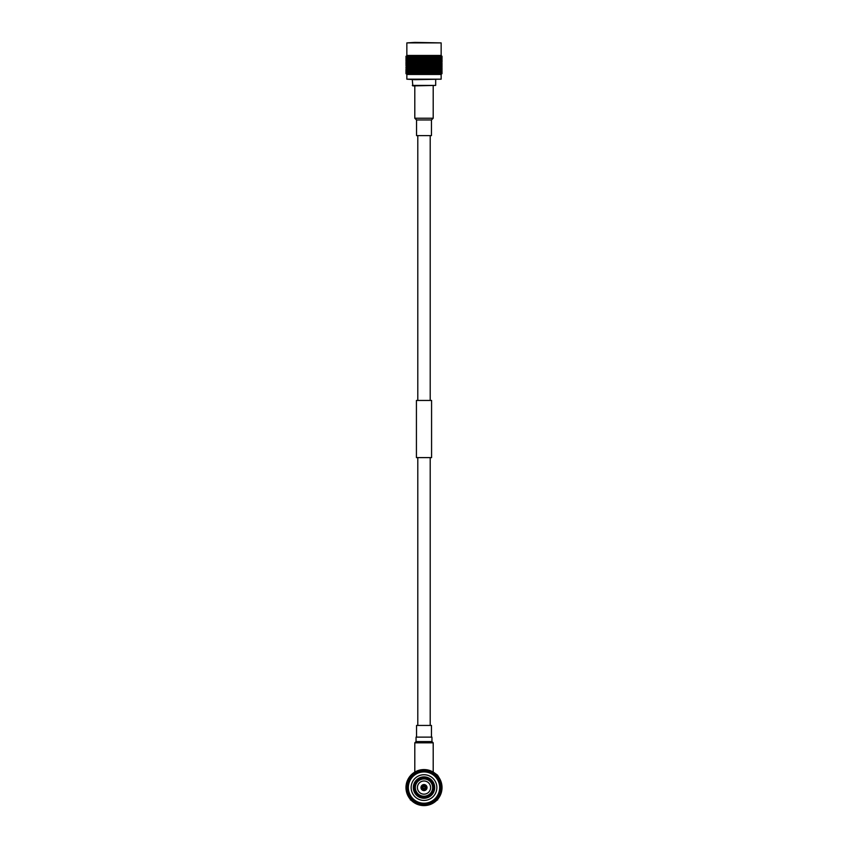<?xml version="1.0" encoding="UTF-8"?>
<svg xmlns="http://www.w3.org/2000/svg" width="848" height="848" viewBox="0 0 848 848"><rect width="100%" height="100%" fill="white"/><g stroke="black" fill="none" stroke-linecap="round" stroke-linejoin="round"><path stroke-width="1.27" d="M416.421 457.613L431.579 457.613L431.579 400.447L416.421 400.447L416.421 457.613M431.452 737.124L431.452 725.443L416.548 725.443L416.548 737.124M412.319 85.404L435.681 85.404L412.817 85.902L412.319 79.68M414.895 42.4L406.849 42.898L441.151 42.898L414.895 42.4M441.151 42.898L441.151 55.449L406.849 55.449L406.849 42.898M441.151 55.449L442.02 56.318L405.98 56.318L406.033 56.858L410.93 56.318L409.414 57.017L410.57 57.579L414.407 56.318L411.821 57.357M406.849 55.449L406.033 56.858M410.973 56.318L412.255 56.858L410.93 56.318M435.596 56.318L434.187 56.858L414.407 56.318L412.605 57.028L414.428 57.749L412.658 57.017M438.776 56.318L434.187 56.858M440.939 56.318L440.26 56.858L439.412 56.318M442.02 56.403L441.31 56.318M442.02 56.318L441.967 56.858L442.02 56.318M406.001 57.017L406.012 56.456L406.001 57.017M406.828 57.017L406.362 57.579L406.362 56.456L407.485 57.028M408.831 58.459L407.92 59.021L407.167 58.459L407.92 57.897L409.552 58.459M407.687 57.738L406.998 58.3L406.998 57.176L408.386 57.749M410.231 57.738L409.118 57.176L408.153 57.738L409.118 58.3L410.962 57.749M408.831 57.017L407.92 56.456L407.167 57.017L407.92 57.579L409.552 57.028M411.46 56.53L412.605 57.028L410.92 57.738L412.255 57.176L414.428 57.749L412.605 58.459L410.92 57.738L412.255 58.3L413.707 57.738M411.863 57.017L410.57 56.456M414.471 56.318L416.198 56.858M414.142 56.456L416.432 57.028L414.428 57.749L416.432 58.459L414.428 57.749L412.255 58.618L414.428 59.19L412.255 60.06L414.428 60.621L412.658 59.901M418.509 56.318L416.432 57.028L420.767 58.459L425.378 56.858M418.541 56.318L414.587 57.738M418.605 56.318L420.672 56.858M418.393 56.456L420.767 57.028L418.552 57.749L416.675 57.017M422.993 56.318L420.767 57.028L423.014 57.897L420.767 58.459L427.604 60.621L421.191 58.459M423.046 56.318L420.672 57.176L422.495 57.738M423.099 56.318L425.336 57.028L423.046 57.749L425.336 58.459L423.534 57.738M424.859 57.017L423.014 56.456M427.551 56.318L420.672 58.618L427.604 60.621L420.767 62.784L427.201 60.621M427.615 56.318L425.336 57.028L427.604 57.749L425.897 57.017M427.646 56.318L429.989 56.858M427.71 56.456L429.809 57.028L423.534 59.18M431.876 56.318L429.809 57.028L433.89 58.459L429.809 57.028L422.495 59.18M432.151 56.456L433.89 57.028L431.961 56.318L430.477 57.017M435.649 56.318L431.918 57.749L433.89 58.459L420.767 62.784L423.014 63.664L414.587 66.388L412.605 65.678L413.707 66.388L410.92 67.829L412.255 68.391L410.92 67.829M435.724 56.318L437.345 57.017L436.042 57.579L437.345 57.017M436.55 57.367L434.611 57.017M436.423 57.738L437.685 58.3L438.808 57.738L437.685 57.176L435.692 57.749L437.345 58.459L436.042 59.021L433.89 58.459L431.918 59.19L433.752 58.459M438.024 57.017L439.105 57.579L440.027 57.017L439.105 56.456L437.292 57.028M440.472 57.017L441.13 57.579L441.13 56.456L439.783 57.028M441.289 57.738L441.713 58.3L441.713 57.176L440.631 57.749M441.808 57.017L441.999 57.579L441.193 57.028M441.999 57.579L441.999 56.456M407.687 59.18L406.987 58.618L406.998 59.742L408.386 59.19M406.828 59.901L406.362 59.339L406.362 60.462L407.485 59.911M415.732 57.017L414.142 57.579M420.672 58.3L418.552 57.749L420.767 58.459L411.852 61.671M420.163 57.017L418.393 57.579M421.191 57.017L423.014 57.579M418.88 57.738L420.672 57.176M423.014 57.897L424.859 58.459L423.014 59.021M424.859 58.459L429.809 59.911L431.918 59.19L427.604 60.621L437.345 64.225L436.042 64.787L433.89 64.225L429.809 65.678L434.187 67.268L414.587 73.596L442.02 73.426M425.378 57.176L427.201 57.738L425.378 58.3M427.201 57.738L432.618 59.18M429.491 57.017L427.71 57.579M433.752 57.017L432.151 57.579M434.611 58.459L436.042 57.897L433.89 57.028L435.692 57.749L433.89 58.459L436.179 59.402L432.618 60.621L430.477 59.901M438.024 58.459L439.105 59.021L440.027 58.459L439.105 57.897L437.292 58.459M439.381 59.18L440.26 58.618L440.96 59.18L440.26 59.742L438.66 59.19M441.617 58.459L441.13 59.021L440.472 58.459L441.13 57.897L441.617 58.459M405.991 57.738L406.033 57.176L405.991 57.738M406.033 57.176L406.881 57.749M405.991 59.18L406.033 59.742L405.991 59.18M406.478 60.621L406.998 60.06L407.687 60.621L406.998 61.183L406.478 60.621M407.167 59.901L407.92 59.339L408.831 59.901L407.92 60.462L407.167 59.901M410.231 59.18L409.118 59.742L408.153 59.18L409.118 58.618L410.962 59.19M409.414 58.459L410.57 57.897L411.863 58.459L410.57 59.021L409.414 58.459M418.393 57.897L416.432 58.459L418.552 57.749L416.198 57.176M425.378 58.618L427.201 59.18L425.378 59.742M427.71 60.462L429.809 59.911L432.151 60.78L416.432 65.678L414.587 64.946L412.658 65.667M429.491 59.901L427.71 59.339L425.897 59.901M432.151 57.897L423.046 60.621L421.191 59.901L418.552 60.621L425.336 62.784L429.809 61.353L423.046 63.515L421.191 62.784M429.989 57.176L431.918 57.749L429.809 58.459L428.219 57.738M435.649 57.738L434.187 58.3M432.618 57.738L434.187 57.176M438.024 59.901L439.105 60.462L440.027 59.901L439.105 59.339L437.292 59.911M436.423 59.18L437.685 59.742L438.808 59.18L437.685 58.618L436.042 59.021M439.381 57.738L440.26 58.3L440.96 57.738L440.26 57.176L438.66 57.749M440.472 58.459L439.783 58.459M440.472 59.901L441.13 60.462L441.13 59.339L439.783 59.911M441.289 59.18L441.713 59.742L441.713 58.618L440.631 59.19M441.999 57.897L441.193 58.459M442.02 57.738L441.967 57.176L442.02 57.738M406.001 58.459L406.012 59.021L406.001 58.459M406.266 57.738L406.033 58.3M406.828 58.459L406.362 59.021L406.362 57.897L407.485 58.459M406.033 58.618L406.033 59.742M406.033 60.06L406.881 60.621M406.001 59.901L406.012 59.339L406.001 59.901M406.266 59.18L406.881 59.19M411.863 59.901L410.57 60.462L409.414 59.901L410.57 59.339L412.605 59.911L410.92 59.18L412.255 59.742L413.707 59.18M411.45 59.413L414.428 60.621L412.605 61.353L410.92 60.621L412.255 60.06L410.92 60.621L412.255 61.183L413.707 60.621M408.831 61.342L407.92 60.78L407.167 61.342L407.92 61.904L409.552 61.353M410.231 62.063L409.118 61.501L408.153 62.063L409.118 62.625L410.962 62.063M407.687 60.621L408.386 60.621M410.231 60.621L409.118 61.183L408.153 60.621L409.118 60.06L410.962 60.621M408.831 59.901L409.552 59.911M411.863 58.459L412.605 58.459L411.799 58.809M411.45 57.971L414.428 59.19L411.789 60.25M417.894 57.738L416.198 58.3M416.675 58.459L418.393 59.021L420.163 58.459M414.142 60.462L418.393 59.021M421.191 59.901L423.014 59.339M424.859 59.901L423.014 60.462M425.378 60.06L423.046 60.621L424.859 61.342M423.534 60.621L425.378 61.183M420.672 58.618L414.428 60.621L436.179 68.041L433.89 67.109L427.604 69.271L425.336 68.55L427.604 69.271L420.767 71.433L418.891 70.713L425.336 69.992L435.554 73.596M418.88 59.18L420.672 59.742M430.477 58.459L432.151 59.021M431.685 59.18L429.978 58.618M428.219 59.18L429.989 59.742M427.71 59.021L429.809 58.459L427.604 59.19L425.897 58.459M431.685 57.738L429.989 58.3M436.55 58.809L435.692 59.19L437.345 59.901L436.042 60.462L437.345 59.901M441.808 58.459L442.009 59.477M406.266 60.621L406.033 61.183L405.98 60.473M411.863 61.342L410.57 60.78L409.414 61.342L410.57 61.904L412.605 61.353L410.92 62.063L412.255 61.501L414.428 62.063L410.92 63.505L414.428 64.946L411.789 66.017M414.895 79.68L406.849 79.182L441.151 79.182L414.895 79.68M406.849 79.182L406.849 74.465L441.151 74.465L441.151 79.182M441.946 73.596L441.702 73.013L441.289 73.596M406.849 74.465L405.98 73.596L414.513 73.596M406.499 73.596L407.008 73.013L410.231 73.596M405.98 73.575L406.033 73.013L405.98 73.575M406.033 73.013L406.256 73.596M442.009 73.575L441.151 74.465M440.928 73.596L440.229 73.013L436.423 73.596M432.618 73.596L434.134 73.013M433.699 72.854L427.551 73.575L429.925 73.013L431.579 73.596M427.593 73.596L425.314 73.013L418.891 73.596M416.198 73.034L417.778 73.596M418.88 70.713L416.432 69.992L420.767 71.433L416.432 72.875L414.428 72.154L416.432 72.875L410.962 73.575L412.255 73.034L414.068 73.596M410.273 73.575L411.004 73.575M407.718 73.575L408.418 73.575M406.266 73.575L406.892 73.575M441.267 73.575L440.61 73.575M439.349 73.575L438.628 73.575M436.582 73.172L435.607 73.596M436.381 73.575L437.303 72.854L435.999 73.416L434.558 72.854L431.823 73.596M435.607 73.575L434.134 72.695L435.649 72.133L437.303 72.854M431.632 73.575L429.925 73.013M428.166 73.575L427.562 73.596M436.381 72.133L437.653 71.571L438.776 72.133L437.653 72.695L431.865 70.691L433.837 71.423L431.865 72.133L427.657 73.416L425.283 72.864L422.993 73.575L425.314 73.013M416.198 65.826L423.046 67.829L416.432 69.992L427.657 73.416M422.442 73.575L422.982 73.596M422.961 73.416L420.714 72.864L422.94 73.596M420.672 71.592L422.993 72.133L420.619 73.013M417.841 73.575L418.488 73.596M414.439 73.596L416.432 72.875L418.456 73.596M411.863 72.875L410.612 73.416L409.446 72.854L410.57 72.313L412.605 72.875L414.428 72.154L412.605 72.875L414.142 73.437M413.707 72.154L412.255 71.592L410.92 72.154L412.605 72.875L411.842 73.204M408.863 72.854L407.941 72.292L407.188 72.854L407.941 73.416L409.584 72.864M406.849 72.854L406.372 72.292L406.372 73.416L407.506 72.864M406.001 72.854L406.001 73.416L406.001 72.854M441.999 72.854L441.988 73.416L441.999 72.854M441.988 73.416L441.183 72.864M440.451 72.854L441.119 72.292L441.119 73.416L439.762 72.864M437.981 72.854L439.073 72.292L439.995 72.854L439.073 73.416L437.25 72.864M416.675 72.875L418.329 73.416M418.393 70.554L414.142 72.313L415.732 72.875M412.658 72.875L414.142 72.313M410.231 72.154L409.149 72.695L408.185 72.133L409.118 71.592L410.962 72.154M409.414 71.433L410.57 70.872L411.863 71.433L410.57 71.995L409.414 71.433M410.92 70.713L412.255 70.151L410.92 70.713L412.255 71.274L410.92 70.713M411.863 69.992L410.57 69.43L409.414 69.992L413.707 70.713L410.92 72.154M411.45 69.494L414.428 70.713L411.799 70.331M405.98 72.26L406.033 71.571L406.892 72.133M440.451 71.412L441.119 71.974L441.119 70.85L439.762 71.423M441.267 72.133L441.702 72.695L441.702 71.571L440.61 72.133M441.797 72.854L441.988 72.292M439.349 72.133L440.229 72.695L440.949 72.133L440.229 71.571L438.628 72.133M432.098 70.85L429.756 71.423L431.865 70.691L436.179 72.366L434.558 72.854M435.607 72.133L433.837 71.423L436.529 70.31M434.134 71.571L431.865 72.133L433.837 72.864L436.54 71.741M430.424 72.854L432.098 72.292M429.438 72.854L427.551 72.133L429.756 72.864L431.632 72.133M425.834 72.854L427.657 72.292M436.55 68.858L425.283 72.864L422.993 72.133L424.795 72.854M421.127 72.854L422.961 72.292M429.925 71.571L427.551 72.133L429.438 71.412M420.11 72.854L418.393 72.313M416.198 72.716L418.552 72.154L420.714 72.864L418.88 72.154M411.407 70.925L414.428 72.154L416.432 71.433L414.428 70.713L411.789 71.783M411.863 71.433L414.142 71.995M413.707 70.713L418.552 72.154L420.163 71.433M407.718 72.133L407.008 71.571L407.008 72.695L408.418 72.133M410.231 70.713L409.118 70.151L408.153 70.713L409.118 71.274L410.962 70.713M408.831 71.433L407.941 71.974L407.188 71.412L407.92 70.872L409.552 71.433M406.086 71.412L406.372 71.974L406.849 71.412L406.372 70.85L406.086 71.412M405.98 70.691L406.033 71.253L405.98 70.691M405.98 71.995L406.033 72.695L406.277 72.133M405.98 72.133L406.033 72.695M442.009 72.133L441.967 72.695L442.009 72.133M441.267 70.691L441.702 70.13L441.702 71.253L440.61 70.691M441.797 71.412L441.988 71.974L441.988 70.85L441.183 71.423M440.949 70.691L440.229 71.253L439.349 70.691L440.229 70.13L440.949 70.691M439.995 71.412L439.073 71.974L437.981 71.412L439.073 70.85L439.995 71.412M430.413 71.412L432.098 71.974L433.699 71.412M425.378 70.151L432.098 71.974M432.565 72.133L434.134 72.695M428.166 72.133L429.925 72.695M421.191 71.433L422.993 72.133L427.551 70.691L425.897 69.992M414.142 70.554L416.432 69.992L414.142 70.872L415.732 71.433M414.587 70.713L416.198 70.151M417.894 70.713L416.198 71.274M418.393 70.872L416.198 71.592L417.894 72.154M416.675 71.433L418.393 71.995M422.442 72.133L420.619 72.695M427.148 72.133L425.283 71.423L427.148 72.133L425.314 72.695M414.587 72.154L416.198 71.592M411.45 72.377L412.255 72.716M406.849 71.412L407.506 71.423M410.231 69.271L409.118 69.833L408.153 69.271L409.118 68.709L410.962 69.271M408.831 68.55L407.92 69.112L407.167 68.55L407.92 67.988L409.552 68.55M408.831 69.992L407.92 69.43L407.167 69.992L407.92 70.554L409.552 69.992M407.687 70.713L407.008 71.253L406.998 70.151L408.386 70.713M406.033 70.13L406.033 71.253M406.086 69.971L406.362 69.43L406.828 69.992L406.372 70.532L406.086 69.971M407.687 69.271L406.998 69.833L406.998 68.709L408.386 69.271M408.153 67.829L409.118 67.268L410.231 67.829L409.118 68.391L408.153 67.829M409.414 67.109L410.57 66.547L411.863 67.109L410.57 67.67L409.414 67.109M410.92 66.388L412.255 65.826L410.92 66.388L412.255 66.95L410.92 66.388M406.266 70.691L406.892 70.691M441.999 71.412L441.988 71.974M441.797 69.971L441.988 69.409L441.988 70.532L441.183 69.971M442.009 69.25L441.967 68.688L442.009 69.25M437.981 69.971L439.073 70.532L439.995 69.971L439.073 69.409L437.25 69.971M436.381 69.25L437.653 69.812L438.776 69.25L437.653 68.688L432.565 70.691M439.349 70.691L438.628 70.691M436.381 70.691L437.653 71.253L438.776 70.691L437.653 70.13L435.649 70.691L437.303 71.412L435.999 71.974L437.303 71.412M437.981 71.412L437.25 71.423M434.134 70.13L435.607 70.691L434.134 71.253M435.607 70.691L434.558 71.412M437.303 69.971L435.999 70.532L437.303 69.971L435.649 69.26L437.303 68.529L435.999 69.091L434.558 68.529L435.999 67.967L437.303 68.529M411.45 63.727L431.865 70.691L433.699 69.971L435.649 70.691L434.558 69.971M423.481 72.133L425.314 71.571M427.657 70.85L425.283 71.423L427.148 70.691M422.961 71.974L425.283 71.423L420.672 70.151M424.795 71.412L423.014 70.872M422.495 70.713L420.672 71.274M416.675 69.992L418.393 69.43L420.163 69.992M423.014 67.988L425.336 68.55L423.046 67.829L420.672 68.709L424.859 69.992M420.672 68.709L418.393 69.43M427.71 69.43L431.632 70.691M414.142 65.105L416.432 65.678L412.605 67.109L414.428 67.829L412.255 68.709L415.732 69.992M429.925 71.253L428.166 70.691L429.925 70.13M428.166 70.691L429.925 69.812L428.219 69.271M425.834 71.412L427.657 71.974M412.658 71.433L414.142 70.872M412.658 69.992L414.142 69.43M411.481 68.073L414.428 69.271L412.605 69.992L410.92 69.271L412.255 69.833L413.707 69.271M411.863 68.55L410.57 67.988L409.414 68.55L410.57 69.112L414.428 67.84L411.821 68.879M406.828 69.992L407.485 69.992M410.231 67.829L410.962 67.829M412.658 68.55L416.432 69.992L417.894 69.271L420.767 69.992L418.88 69.271M411.863 67.109L412.605 67.109L411.471 66.621M413.707 66.388L411.821 67.448M411.863 65.667L410.57 66.229L409.414 65.667L410.57 65.105L418.552 67.829L416.198 66.95L417.894 66.388M415.732 65.667L414.142 66.229M406.001 69.971L406.001 70.532L406.001 69.971M413.707 64.946L412.605 65.678L411.45 65.169L412.255 65.508M410.231 66.388L409.118 65.826L408.153 66.388L409.118 66.95L410.962 66.388M408.831 67.109L407.92 66.547L407.167 67.109L407.92 67.67L409.552 67.109M407.687 67.829L406.998 67.268L406.998 68.391L408.386 67.829M406.828 68.55L406.362 67.988L406.362 69.112L407.485 68.55M406.266 69.271L406.033 68.709L406.266 69.271M441.999 69.971L441.988 69.409M441.999 68.529L441.988 69.091L441.999 68.529M441.956 69.25L441.702 69.812L441.267 69.25L441.702 68.688L441.956 69.25M440.451 69.971L441.119 69.409L441.119 70.532L439.762 69.971M439.349 69.25L440.229 68.688L440.949 69.25L440.229 69.812L438.628 69.26M437.981 68.529L439.073 67.967L439.995 68.529L439.073 69.091L437.25 68.529M435.607 69.25L433.837 68.529L435.607 69.25L433.837 69.971L431.865 69.26L433.699 69.971M423.534 70.713L425.314 71.253M414.142 69.112L418.393 67.988L425.336 69.992L421.191 68.55M423.014 70.554L421.191 69.992L423.014 69.43M421.191 69.992L427.604 67.829L429.809 68.55L433.752 67.109M422.495 67.829L420.767 68.55L418.393 67.988M420.163 68.55L418.552 69.271L416.198 68.391L420.672 67.268M422.495 69.271L420.672 69.833M424.859 68.55L423.014 69.112M416.675 65.667L418.552 66.388L416.198 67.268L417.894 67.829M423.014 63.664L429.809 65.678L423.046 67.829L418.552 66.388L420.767 65.678L418.891 66.388M432.098 70.532L429.756 69.971L434.134 68.37L432.618 67.829M414.587 66.388L416.198 66.95M416.665 67.109L418.393 66.547M420.163 67.109L418.393 67.67M436.423 63.505L437.685 62.943L438.808 63.505L437.685 64.066L435.692 63.515L429.809 65.678L427.604 64.946L414.587 69.271L416.432 68.55L412.658 67.109M418.88 67.829L420.672 68.391M423.534 69.271L425.378 68.709M427.201 69.271L425.378 69.833M429.438 69.971L427.657 70.532M410.92 69.271L412.255 68.709L410.92 69.271M415.732 68.55L414.142 67.988M413.718 67.829L412.255 67.268M410.231 63.505L409.118 62.943L408.153 63.505L409.118 64.066L410.962 63.515M411.863 64.225L410.57 64.787L409.414 64.225L410.57 63.664L412.605 64.225L411.81 64.565M410.92 64.946L412.255 64.384L411.45 65.169M408.831 64.225L407.92 64.787L407.167 64.225L407.92 63.664L409.552 64.225M410.231 64.946L409.118 65.508L408.153 64.946L409.118 64.384L410.962 64.946M407.687 64.946L406.987 64.384L406.998 65.508L408.386 64.946M407.167 65.667L407.92 66.229L408.831 65.667L407.92 65.105L407.167 65.667M406.828 65.667L406.362 65.105L406.362 66.229L407.485 65.678M407.687 66.388L406.998 66.95L406.998 65.826L408.386 66.388M406.881 66.388L406.033 65.826M406.828 67.109L406.362 67.67L406.362 66.547L407.485 67.109M405.991 67.829L406.033 67.268M406.033 69.812L406.033 68.709M441.267 67.808L441.702 68.37L441.702 67.246L440.61 67.819M440.451 67.087L441.119 67.649L441.119 66.526L439.762 67.098M441.988 69.091L441.988 67.967M441.797 68.529L441.183 68.529M440.451 68.529L441.119 67.967L441.119 69.091L439.762 68.529M441.267 69.25L440.61 69.26M439.349 67.808L440.229 68.37L440.949 67.808L440.229 67.246L438.628 67.819M434.187 67.268L435.649 67.819L434.558 68.529M434.134 69.812L432.565 69.25L434.134 68.688M432.565 69.25L433.837 68.529L427.604 66.388L423.534 67.829M430.424 69.971L432.098 69.409M416.675 68.55L418.393 69.112M417.894 69.271L416.198 68.709M414.587 69.271L416.198 69.833M429.925 69.812L431.865 69.26L425.897 67.109M431.632 69.25L429.989 68.709M429.491 68.55L427.71 69.112M425.897 68.55L427.71 67.988M425.378 68.391L429.989 67.268L431.685 67.829M427.201 67.829L425.378 67.268M429.989 65.826L427.604 66.388L429.491 65.667M427.201 66.388L425.336 65.678L423.014 66.547L425.336 67.109L427.201 66.388L425.378 65.826M424.859 67.109L423.014 67.67M421.191 67.109L423.014 66.547M427.71 65.105L425.336 65.678L427.201 64.946M420.672 66.95L425.336 65.678L420.767 64.225L422.495 63.505M422.495 66.388L420.672 65.826M418.393 66.229L420.767 65.678L427.604 67.829L429.989 66.95L428.219 66.388M420.163 65.667L418.393 65.105M416.198 65.508L420.767 64.225L418.552 63.515L414.587 64.946M417.894 64.946L416.198 64.384M418.88 63.505L414.428 64.946L412.605 64.225L414.428 63.515L418.88 64.946M420.672 64.066L418.891 63.505L420.672 62.943M414.142 66.547L416.432 67.109L414.428 67.829L416.198 67.268M414.587 67.829L416.198 68.391M415.732 67.109L414.142 67.67M411.863 62.784L410.57 62.222L409.414 62.784L410.57 63.346L413.707 62.063M410.92 63.505L412.255 64.066L413.707 63.505L412.255 62.943L410.92 63.505M408.831 65.667L409.552 65.678M406.266 66.388L406.033 66.95M406.001 67.109L406.012 67.67L406.001 67.109M406.266 67.829L406.881 67.829M408.831 62.784L407.92 62.222L407.167 62.784L407.92 63.346L409.552 62.784M407.687 63.505L406.998 64.066L406.998 62.943L408.386 63.515M406.828 64.225L406.362 63.664L406.362 64.787L407.485 64.225M406.266 64.946L406.033 64.384L406.033 65.508L406.881 64.946M406.001 65.667L406.012 65.105L406.001 65.667M441.988 67.649L441.183 67.098M442.009 67.808L441.967 68.37L442.009 67.808M441.267 66.367L441.702 65.805L441.702 66.928L440.61 66.367M440.949 66.367L440.229 66.928L439.349 66.367L440.229 65.805L440.949 66.367M439.995 67.087L439.073 67.649L437.981 67.087L439.073 66.526L439.995 67.087M436.381 67.808L437.653 67.246L438.776 67.808L437.653 68.37L435.649 67.819L436.55 67.416M423.534 63.505L425.336 64.225L423.046 64.946L424.859 64.225M425.897 64.225L427.604 63.515L425.897 64.225L427.604 64.946L433.89 62.784L436.169 63.717L434.611 64.225M430.477 65.667L432.151 66.229L429.989 67.268M429.989 65.508L433.89 64.225L437.345 65.667L433.89 67.109L431.918 66.388L433.89 65.678L436.042 66.547L434.611 67.109M421.191 64.225L423.014 64.787M425.378 64.384L423.046 64.946L424.859 65.667M423.534 64.946L425.378 65.508M425.897 65.667L427.71 66.229M431.685 66.388L429.989 66.95M432.151 66.547L430.477 67.109L427.71 66.547M430.477 67.109L432.151 67.67M435.607 67.808L434.134 68.37M433.699 68.529L432.151 67.988M430.477 68.55L432.098 69.091M428.219 67.829L429.989 68.391M429.491 67.109L427.71 67.67M423.534 66.388L425.378 66.95M423.014 65.105L420.767 65.678L423.046 64.946L420.672 64.384M421.191 65.667L423.014 66.229M422.495 64.946L420.672 65.508M420.163 64.225L418.393 63.664M416.665 64.225L418.393 64.787M413.707 63.505L416.432 64.225L418.552 63.515L414.428 62.063L411.821 63.123M415.732 64.225L414.142 64.787M412.658 64.225L414.142 63.664M407.687 62.063L406.998 62.625L406.998 61.501L408.386 62.063M406.828 61.342L406.362 61.904L406.362 60.78L407.485 61.353M406.828 62.784L406.362 63.346L406.362 62.222L407.485 62.784M406.033 61.501L406.881 62.063M405.991 63.505L406.033 64.066L405.991 63.505M406.001 64.225L406.012 63.664L406.001 64.225M406.033 65.508L406.033 64.384M441.797 65.646L441.988 66.208L441.988 65.084L441.183 65.656M442.009 64.925L441.967 64.363L442.009 64.925M441.999 67.087L441.988 66.526L441.999 67.087M441.797 67.087L441.988 66.526M442.009 66.367L441.967 66.928L442.009 66.367M438.024 65.667L439.073 66.208L439.995 65.646L439.105 65.105L437.292 65.678M436.423 64.946L437.685 65.508L438.808 64.946L437.685 64.384L435.692 64.946L437.345 64.225M439.349 66.367L438.628 66.367M437.981 67.087L437.25 67.098M437.303 67.087L435.999 67.649L437.303 67.087L435.692 66.388L436.55 66.017M436.423 66.388L437.653 66.928L438.776 66.367L437.685 65.826L435.692 66.388L431.685 64.946M435.649 66.388L434.187 66.95M432.618 66.388L434.187 65.826M432.151 66.229L434.187 65.508L432.618 64.946M433.752 65.667L432.151 65.105M435.649 63.505L429.809 64.225L434.187 62.625L430.477 61.342M428.219 64.946L429.978 64.384M434.187 62.943L431.918 63.515L417.894 59.18M427.71 64.787L429.809 64.225L425.336 62.784L423.014 63.346M429.491 64.225L427.71 63.664M425.378 64.066L427.71 63.346L425.897 62.784M427.201 63.505L425.378 62.943M424.859 62.784L423.014 62.222M416.198 58.618L414.428 59.19L418.552 60.621L416.198 61.501L418.552 62.063L414.142 60.78M420.163 62.784L418.552 62.063L416.432 62.784L412.658 61.342M418.393 63.346L416.675 62.784L418.393 62.222M416.675 62.784L417.894 63.505M414.142 62.222L416.432 62.784L414.428 63.515L412.658 62.784M416.198 64.066L414.587 63.505L416.198 62.943M414.587 63.505L411.45 62.286M415.732 59.901L414.142 59.339M410.92 59.18L412.255 58.618L410.92 59.18M414.142 57.897L416.432 58.459L414.428 59.19L412.658 58.459M414.587 59.18L416.198 59.742M420.163 59.901L418.393 59.339M416.675 59.901L418.393 60.462M423.014 61.904L418.88 60.621M420.672 60.06L422.495 60.621L420.672 61.183M422.495 60.621L420.672 61.501L422.495 62.063M421.191 61.342L423.014 60.78M414.587 60.621L420.767 61.353L418.552 62.063L420.672 61.501M418.88 62.063L420.672 62.625M411.45 60.844L414.428 62.063L416.198 61.183M417.894 60.621L416.198 60.06M429.491 58.459L427.71 57.897M436.423 60.621L437.685 61.183L438.808 60.621L437.685 60.06L435.692 60.621L434.611 59.901M434.187 58.618L435.692 59.19L429.809 61.353L428.219 60.621M429.989 60.06L431.685 60.621L429.989 61.183M431.685 60.621L435.692 62.063L437.345 61.342L432.618 62.063M432.151 59.339L433.752 59.901L432.151 60.462M433.752 59.901L437.345 61.342M435.649 59.18L434.187 59.742M439.381 60.621L440.26 61.183L440.971 60.621L440.26 60.06L438.66 60.621M415.732 62.784L414.142 63.346M410.92 62.063L412.255 62.625L410.92 62.063M415.732 61.342L414.142 61.904M405.991 62.063L406.033 62.625L405.991 62.063M406.266 62.063L406.033 62.625M406.001 62.784L406.012 63.346L406.001 62.784M406.033 64.066L406.881 63.515M406.266 63.505L406.033 62.943M441.999 64.204L441.988 64.766L441.999 64.204M441.956 64.925L441.702 65.487L441.267 64.925L441.702 64.363L441.956 64.925M440.451 65.646L441.119 65.084L441.119 66.208L439.762 65.656M441.988 65.084L441.988 66.208M436.55 63.134L433.89 62.784L436.55 61.692M438.024 64.225L439.105 63.664L440.027 64.225L439.105 64.787L437.292 64.225M439.381 64.946L440.229 65.487L440.949 64.925L440.26 64.384L438.66 64.946M432.618 63.505L434.187 64.066M436.54 64.575L434.611 65.667L436.042 66.229M434.187 64.384L435.692 64.946L434.611 65.667M435.649 64.946L434.187 65.508M433.752 64.225L432.151 63.664M430.466 64.225L432.151 64.787M433.752 62.784L428.219 62.063M429.989 61.501L431.918 62.063L434.187 61.183L432.618 60.621M429.491 61.342L427.71 60.78M432.151 63.346L430.477 62.784L432.151 62.222M430.477 62.784L431.685 63.505M429.989 62.943L427.604 63.515L429.809 62.784L427.71 62.222M428.219 63.505L429.989 64.066M429.491 62.784L427.71 63.346M431.685 62.063L429.989 62.625M425.897 61.342L427.71 61.904M427.201 62.063L425.378 61.501M423.534 62.063L425.378 62.625M414.587 62.063L416.198 61.501M417.894 62.063L416.198 62.625M415.732 58.459L414.142 59.021M416.675 61.342L418.393 60.78M420.163 61.342L418.393 61.904M436.54 60.25L434.611 61.342M434.187 62.625L435.692 62.063L437.345 62.784L436.042 63.346L437.345 62.784M435.649 62.063L434.187 61.501M432.151 61.904L434.187 61.183M433.752 61.342L432.151 60.78M441.289 60.621L441.713 61.183L441.713 60.06L440.631 60.621M442.02 60.176L441.999 59.339L441.193 59.911M441.999 62.222L441.193 62.784M441.289 62.063L441.713 62.625L441.713 61.501L440.631 62.063M440.472 61.342L441.13 61.904L441.13 60.78L439.783 61.353M442.009 63.483L441.967 62.922L442.009 63.483M441.808 62.784L441.988 63.324M441.289 63.505L441.702 64.045L441.713 62.943L440.631 63.515M440.472 62.784L441.13 63.346L441.13 62.222L439.783 62.784M439.381 62.063L440.26 62.625L440.971 62.063L440.26 61.501L438.66 62.063M441.988 64.766L441.988 63.642M441.797 64.204L441.183 64.215M438.024 62.784L439.105 62.222L440.027 62.784L439.105 63.346L437.292 62.784M439.381 63.505L440.26 62.943L440.971 63.505L440.26 64.066L438.66 63.515M440.472 64.225L441.119 64.766L441.13 63.664L439.783 64.225M441.267 64.925L440.61 64.936M438.024 61.342L439.105 60.78L440.027 61.342L439.105 61.904L437.292 61.353M436.423 62.063L437.685 61.501L438.808 62.063L437.685 62.625L435.692 62.063L434.611 62.784M435.649 60.621L434.187 60.06M441.999 61.342L441.999 61.904L441.193 61.353M441.808 59.901L442.02 60.749M441.808 61.342L441.999 60.78M442.02 60.621L441.967 60.06L442.02 60.621M431.452 119.971L416.548 119.971L416.548 135.606L431.452 135.606L431.452 119.971L433.201 118.232L433.201 85.902M416.548 119.971L414.799 118.232L433.201 118.232M430.212 135.606L430.212 400.447M430.212 457.613L430.212 725.443M431.95 741.576L416.05 741.576L416.05 737.124L431.95 737.124L431.95 741.576L433.201 742.816L414.799 742.816L414.799 772.083M410.326 799.95L410.951 800.003M437.049 800.003L437.674 799.95M435.045 773.344L437.526 775.146L439.317 778.093L437.027 775.136A18.02 18.02 0 0 1 439.805 778.93L440.441 780.213M432.639 787.58A8.639 8.639 0 0 0 419.686 780.096A8.639 8.639 0 0 0 419.686 795.064A8.639 8.639 0 0 0 432.639 787.58M417.417 787.58A6.583 6.583 0 0 1 427.297 781.877A6.583 6.583 0 0 1 427.297 793.283A6.583 6.583 0 0 1 417.417 787.58M424 784.559A3.021 3.021 0 0 1 426.618 789.085A3.021 3.021 0 0 1 421.382 789.085A3.021 3.021 0 0 1 424 784.559M424 788.492A0.912 0.912 0 0 1 423.216 787.124A0.912 0.912 0 0 1 424.784 787.124A0.912 0.912 0 0 1 424 788.492M424 789.234A1.654 1.654 0 0 1 422.569 786.753A1.654 1.654 0 0 1 425.431 786.753A1.654 1.654 0 0 1 424 789.234M424 784.972A2.608 2.608 0 0 0 421.392 787.58A2.608 2.608 0 0 0 424 790.188A2.608 2.608 0 0 0 426.608 787.58A2.608 2.608 0 0 0 424 784.972M424 784.612A2.968 2.968 0 0 0 421.032 787.58A2.968 2.968 0 0 0 424 790.548A2.968 2.968 0 0 0 426.968 787.58A2.968 2.968 0 0 0 424 784.612M415.796 792.742L416.008 792.615A9.445 9.445 0 0 0 423.629 797.014L423.629 797.268A9.699 9.699 0 0 0 432.194 792.763L432.194 792.763A9.699 9.699 0 0 0 432.575 783.064L432.575 783.064A9.699 9.699 0 0 0 424.371 777.892L424.371 777.892A9.699 9.699 0 0 0 423.629 777.892L423.629 778.146A9.445 9.445 0 0 0 416.029 782.524L415.806 782.397A9.699 9.699 0 0 0 415.425 792.096L415.425 792.096A9.699 9.699 0 0 0 423.629 797.268M415.435 783.043L415.647 783.17A9.445 9.445 0 0 0 415.637 791.968L415.425 792.096M423.629 777.892L423.629 777.892A9.699 9.699 0 0 0 415.806 782.397M432.204 782.418L431.992 782.545A9.445 9.445 0 0 0 424.371 778.146L424.371 777.892M432.565 792.117L432.353 791.99A9.445 9.445 0 0 0 432.363 783.192L432.575 783.064M424.371 797.268L424.371 797.014A9.445 9.445 0 0 0 431.971 792.636L432.194 792.763M424 798.021A10.441 10.441 0 0 1 414.958 782.365A10.441 10.441 0 0 1 433.042 782.365A10.441 10.441 0 0 1 424 798.021M423.629 796.272A8.703 8.703 0 0 0 431.346 782.916A8.703 8.703 0 0 0 416.294 783.541A8.703 8.703 0 0 0 423.629 796.272L423.629 797.014L423.629 796.272M416.283 791.597L415.637 791.968L416.283 791.597M416.665 782.895L416.029 782.524L416.665 782.895M424.371 778.888L424.371 778.146L424.371 778.888M431.717 783.563L432.363 783.192L431.717 783.563M431.335 792.265L431.971 792.636L431.335 792.265M441.331 782.651L441.691 784.146M437.738 775.909L436.603 774.701M410.337 775.835L411.291 774.807A18.02 18.02 0 0 1 411.577 774.531M409.637 776.694L408.747 777.987M406.595 782.905L406.457 783.446A18.02 18.02 0 0 1 408.651 778.146L410.199 775.984M441.437 783.011L441.925 789.424M440.695 780.785L441.395 782.884A18.02 18.02 0 0 1 441.416 782.937L441.289 782.503M439.805 778.93L439.805 778.93A18.02 18.02 0 0 1 439.868 779.047L441.257 782.386M421.827 769.687L425.781 769.645M423.629 769.56L423.47 769.571A18.02 18.02 0 0 1 424.53 769.571L425.198 769.602M407.305 780.796L406.87 781.994M406.372 783.838L407.665 779.959M405.991 787.029L406.457 783.446A18.02 18.02 0 0 0 405.991 786.965A18.02 18.02 0 0 0 405.991 787.092L406.012 786.499M409.69 776.62L408.683 778.093M406.16 790.092L408.068 795.996M434.812 773.164L434.187 772.719M441.469 792.011L441.119 793.198M441.384 792.339L441.289 792.657A18.02 18.02 0 0 1 441.257 792.785A18.02 18.02 0 0 1 439.9 796.06L441.267 792.721L439.889 796.081A18.02 18.02 0 0 1 439.381 796.961L438.617 798.116L439.381 796.961A18.02 18.02 0 0 1 439.317 797.078L438.946 797.65M407.4 794.587L409.245 797.926M407.157 793.972L408.132 796.124L407.157 793.972M407.167 781.135L407.994 779.301M438.692 798.021L439.699 796.431M441.999 786.626L441.755 790.654M441.956 786.107L442.009 787.029M433.052 771.998L433.36 772.178A18.02 18.02 0 0 1 433.476 772.252L436.073 774.203M426.502 769.73L423.841 769.56M419.431 770.143L419.824 770.048A18.02 18.02 0 0 1 419.951 770.016L420.173 769.973M408.651 778.146A18.02 18.02 0 0 1 408.715 778.029A18.02 18.02 0 0 1 419.824 770.048L420.587 769.889M417.301 770.853L421.636 769.719M411.174 800.236L408.651 797.025M406.128 789.901L406.287 790.908M434.515 772.941L431.547 771.214M432.745 771.828L433.021 771.977A18.02 18.02 0 0 1 433.413 772.21L434.929 773.259M440.197 779.683L439.868 779.036A18.02 18.02 0 0 1 442.009 788.131L441.617 791.364M442.009 788.131L441.861 789.965L442.009 788.131A18.02 18.02 0 0 1 441.289 792.657L441.85 790.05M428.526 805.017L424.88 805.579M426.205 805.462L425.601 805.526M417.142 770.917L416.485 771.203M417.64 770.715L416.633 771.129M412.944 773.344L414.587 772.21M418.891 770.302L413.676 772.804M423.534 769.56L422.399 769.634M427.53 805.25L428.897 804.922M437.981 798.943L436.868 800.194M436.646 800.417L436.073 800.968M424.159 769.56L429.046 770.281A18.02 18.02 0 0 1 429.173 770.323L432.777 771.839M429.003 770.27L429.745 770.503M422.898 769.592L426.809 769.783M409.785 798.657L410.315 799.304M414.852 803.109L413.103 801.932M423.057 805.579L420.82 805.314M426.353 769.708L424.519 769.571A18.02 18.02 0 0 1 429.046 770.281L429.173 770.313A18.02 18.02 0 0 1 433.36 772.178L433.413 772.21M439.412 796.908L437.356 799.675M431.558 803.936L433.084 803.141M438.268 798.583L439.317 797.067A18.02 18.02 0 0 1 436.328 800.724A18.02 18.02 0 0 1 432.618 803.406L433.137 803.109M422.876 805.568L420.184 805.187M418.827 804.847L417.099 804.222L418.827 804.847M415.435 803.438L417.099 804.222M439.868 796.124L440.653 794.459L439.868 796.124M441.925 785.767L442.02 787.612M430.763 804.286L426.873 805.367L432.565 803.438M440.43 794.989L439.582 796.622M433.466 802.918L434.982 801.869M407.284 794.311L406.605 792.276M406.584 782.937L406.383 783.775M419.484 805.028L419.357 804.996A18.02 18.02 0 0 1 419.336 804.985L420.894 805.335M419.209 804.953L417.152 804.243M436.868 774.966L437.027 775.136A18.02 18.02 0 0 0 433.476 772.252M412.902 801.773L410.337 799.325M428.728 804.964A18.02 18.02 0 0 1 428.176 805.112L427.434 805.271M432.618 803.406A18.02 18.02 0 0 1 432.512 803.469A18.02 18.02 0 0 1 428.229 805.102A18.02 18.02 0 0 1 428.102 805.123A18.02 18.02 0 0 1 423.544 805.589A18.02 18.02 0 0 1 423.417 805.589A18.02 18.02 0 0 1 418.891 804.858A18.02 18.02 0 0 1 418.764 804.826A18.02 18.02 0 0 1 414.587 802.95L414.534 802.918M414.587 802.939L413.071 801.901L414.587 802.939A18.02 18.02 0 0 1 414.481 802.876A18.02 18.02 0 0 1 410.93 799.982L410.814 799.865M430.752 804.286L430.18 804.508M440.716 780.849L441.395 782.884M411.619 774.489L413.018 773.291L411.619 774.489M441.246 782.365L441.416 782.937M432.512 803.459L430.848 804.243M436.338 800.713L434.939 801.901M409.732 798.583L410.93 799.982A18.02 18.02 0 0 1 410.845 799.887A18.02 18.02 0 0 1 406.478 791.778L406.139 789.965M438.31 798.54L439.349 797.025A18.02 18.02 0 0 0 439.624 796.558M406.733 792.721L407.347 794.459L406.733 792.721M415.435 771.722L417.099 770.938M436.709 774.807L435.522 773.726M439.582 778.538L438.819 777.319M441.872 789.901L442.02 787.548M439.614 796.569L440.356 795.148M423.481 805.589L421.647 805.441M423.11 769.581L419.389 770.164M422.166 769.655L424 769.56M440.843 793.972L441.416 792.223M433.551 802.865L434.558 802.176M417.576 804.413L419.336 804.985M416.4 803.925L414.979 803.183M406.075 789.393L406.075 785.714M409.414 776.991L407.57 780.171M406.478 791.778A18.02 18.02 0 0 1 405.991 787.092M419.951 770.016A18.02 18.02 0 0 1 423.47 769.571M424 804.731A17.151 17.151 0 0 1 406.849 787.58A17.151 17.151 0 0 1 424 770.429A17.151 17.151 0 0 1 441.151 787.58A17.151 17.151 0 0 1 424 804.731M424 804.233A16.653 16.653 0 0 1 409.573 779.248A16.653 16.653 0 0 1 438.427 779.248A16.653 16.653 0 0 1 424 804.233M407.846 787.58A16.154 16.154 0 0 1 432.077 773.588A16.154 16.154 0 0 1 432.077 801.572A16.154 16.154 0 0 1 407.846 787.58M424 771.924A15.656 15.656 0 0 0 408.344 787.58A15.656 15.656 0 0 0 424 803.236A15.656 15.656 0 0 0 439.656 787.58A15.656 15.656 0 0 0 424 771.924M411.153 787.58A12.847 12.847 0 0 0 424 800.427A12.847 12.847 0 0 0 436.678 789.711A12.847 12.847 0 0 0 425.071 774.775A12.847 12.847 0 0 0 411.153 787.58M424 798.265A10.685 10.685 0 0 1 414.746 782.238A10.685 10.685 0 0 1 433.254 782.238A10.685 10.685 0 0 1 424 798.265M435.681 85.404L435.681 79.68M442.02 57.293L442.02 56.752M442.02 58.735L442.02 58.194M405.98 73.129L405.98 72.578M405.98 71.688L405.98 71.147M405.98 70.236L405.98 69.706M442.02 61.618L442.02 61.077M414.799 118.232L414.799 85.902M417.788 135.606L417.788 400.447M417.788 457.613L417.788 725.443M433.201 742.816L433.201 772.083M416.05 741.576L414.799 742.816M415.372 792.986C417.333 795.933 420.089 797.533 423.629 797.756M415.011 782.799C413.432 785.969 413.421 789.149 415.001 792.339M415.382 782.153C417.354 779.206 420.099 777.627 423.629 777.404M432.628 782.174C430.667 779.217 427.911 777.627 424.371 777.404M432.989 792.361C434.568 789.191 434.579 786.011 432.999 782.821M432.618 793.007C430.646 795.943 427.901 797.533 424.371 797.756"/></g></svg>
